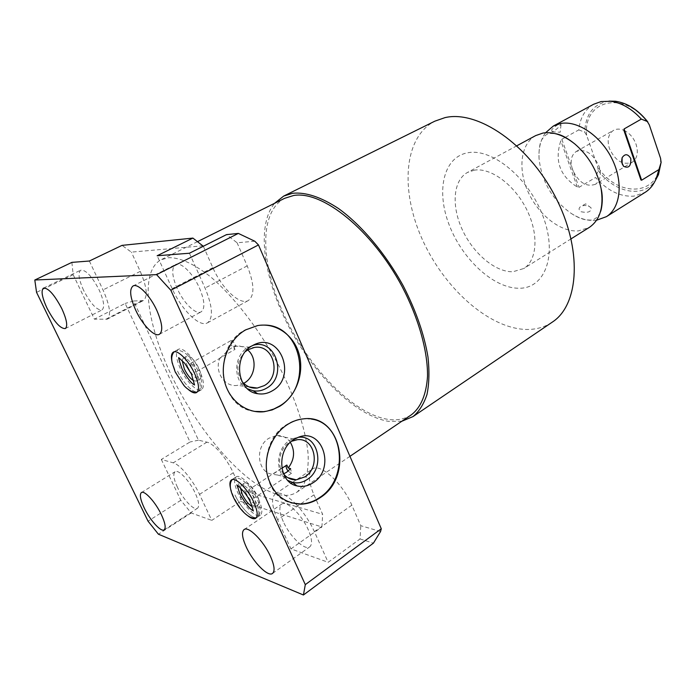 <?xml version="1.0" encoding="UTF-8"?>
<svg xmlns="http://www.w3.org/2000/svg" width="696" height="696" viewBox="0 0 696 696"><rect width="100%" height="100%" fill="white"/><g stroke="black" fill="none" stroke-linecap="round" stroke-linejoin="round"><path stroke-width="0.52" stroke-dasharray="3.48 2.61" d="M254.797 241.216L237.101 242.782L226.505 234.63M203.319 246.254L212.846 267.655C221.85 288.518 240.076 305.718 248.368 300.489C254.788 295.487 254.405 283.959 247.21 265.889L237.101 242.782M203.11 245.784L131.361 252.126L122.017 245.375M380.547 531.544L360.789 525.68L351.828 505.183C342.58 483.076 319.777 462.614 312.443 469.095C307.928 473.202 308.432 481.78 313.966 494.839L322.648 514.353L241.286 490.202L233.247 472.784C226.661 458.203 213.898 443.465 206.929 442.16L198.473 440.176L133.571 301.003L143.359 300.568C147.987 296.792 146.952 287.065 140.253 271.388L131.361 252.126M276.095 493.951C244.409 484.477 200.805 434.443 173.896 380.451C146.882 326.563 138.748 271.718 161.107 259.73L168.841 257.659C180.081 257.52 194.619 264.08 211.062 277.234C233.317 296.252 257.32 326.876 276.225 360.92C294.547 395.145 306.031 429.528 308.171 454.88C308.493 466.764 307.11 476.464 304.022 483.964L297.349 491.898C291.702 495.726 284.62 496.413 276.095 493.951M410.918 415.094C404.35 419.279 396.598 420.689 387.655 419.314C353.22 413.728 309.476 368.488 285.177 317.263C260.713 266.142 258.016 212.289 284.655 198.308M401.81 421.254L388.499 421.332C355.717 415.938 314.47 375.327 289.127 327.242C263.758 279.218 255.841 226.026 274.572 203.319M551.815 322.457C544.107 327.442 535.337 329.774 525.515 329.443C487.896 327.912 443.7 287.526 422.089 238.954C400.278 190.513 403.471 137.347 434.826 121.182M467.895 152.755C492.403 147.909 529.438 178.524 543.376 217.23C557.661 255.876 544.672 288.57 519.155 288.248C493.795 288.501 462.509 259.504 449.364 225.382C435.905 191.322 443.152 156.992 467.895 152.755M474.472 170.137L467.477 172.451C453.026 180.412 451.278 206.033 462.318 229.75C473.237 253.501 495.334 272.267 512.909 271.753L523.836 268.499C537.234 260.208 538.982 234.03 526.628 209.409C514.414 184.753 490.863 167.475 474.472 170.137M535.685 135.589C520.565 143.889 517.711 169.032 528.073 191.835C538.304 214.681 560.21 232.168 578.202 230.924L589.147 227.496M596.576 220.223L595.054 220.388C587.25 220.893 579.281 218.553 571.138 213.359C552.38 199.935 541.697 181.726 539.069 158.723C538.46 148.196 540.635 139.531 545.612 132.736M593.688 104.243C584.988 109.359 580.029 117.911 578.794 129.9L565.326 137.347M565.135 137.451L561.837 139.278L560.819 140.792C554.32 160.611 559.828 176.027 577.332 187.041L578.985 187.355L595.558 177.497C607.382 190.669 620.127 196.89 633.786 196.168L644.966 192.453M551.719 129.717L551.998 131.77C555.034 130.657 557.844 128.403 560.437 124.993L561.185 123.383C558.932 123.636 555.782 125.75 551.719 129.717M581.108 211.741C588.059 213.133 591.391 211.836 591.095 207.852L589.486 206.608C586.676 205.259 583.84 205.146 580.986 206.277C578.428 208.121 578.463 209.94 581.108 211.741M578.794 129.9L584.675 132.127L586.632 135.276L597.629 166.605L598.16 170.511L595.558 177.497M623.912 130.326C629.567 133.058 633.638 137.756 636.127 144.437C638.519 152.685 637.214 158.627 632.194 162.255C622.833 165.474 615.238 160.863 609.4 148.422C606.895 140.07 608.26 134.041 613.481 130.361C616.517 128.69 619.988 128.673 623.886 130.317M595.48 184.266C586.241 187.346 578.602 182.509 572.556 169.754C569.902 161.22 571.138 155.138 576.245 151.493C585.388 148.553 592.983 153.468 599.03 166.24C601.57 174.67 600.387 180.682 595.48 184.266L632.194 162.255M264.671 325.084L257.137 325.554L245.27 329.817C211.558 346.373 218.579 407.821 254.423 411.397M247.559 388.812C232.69 381.669 233.221 355.082 248.35 347.33L253.953 344.833M252.744 345.451L249.838 346.556M241.904 381.356C235.457 370.594 236.649 360.641 245.497 351.524M219.988 357.953L220.789 357.779C222.372 355.639 225.739 352.489 230.872 348.313L235.874 346.382L235.413 345.173C233.743 341.962 232.186 340.475 230.733 340.727L230.985 344.859L235.022 349.383L219.988 357.953C213.898 371.159 224.46 387.524 237.458 385.375L249.098 386.941M243.678 383.365L237.458 385.375M191.165 367.401C192.879 370.672 194.428 372.212 195.811 372.021L195.411 367.888C193.688 364.608 192.139 363.06 190.756 363.251L191.165 367.401M245.497 492.211C250.264 501.103 254.536 505.296 258.312 504.809C259.712 503.504 259.39 500.485 257.32 495.735C252.518 486.791 248.246 482.572 244.496 483.067C243.069 484.39 243.4 487.435 245.497 492.211M249.098 493.281C250.925 496.692 252.561 498.301 254.005 498.118L253.622 494.63C251.787 491.219 250.151 489.601 248.716 489.793L249.098 493.281M187.781 367.01C192.261 375.544 196.307 379.564 199.926 379.068C201.675 377.571 201.327 373.978 198.882 368.288C194.375 359.702 190.321 355.656 186.728 356.152C184.953 357.674 185.31 361.294 187.781 367.01M252.265 506.723L255.058 506.984C256.459 505.688 256.119 502.66 254.049 497.901C249.229 488.949 244.957 484.712 241.225 485.19L240.364 487.87M199.665 370.777C193.871 357.753 182.491 346.451 178.35 349.383C175.253 352.054 175.897 358.423 180.273 368.471C186.041 381.295 197.325 392.648 201.562 389.647C204.581 387.054 203.954 380.764 199.665 370.777M193.862 380.834L196.472 381.051C198.203 379.564 197.847 375.97 195.393 370.272C190.878 361.676 186.824 357.613 183.248 358.101L182.152 360.432M258.608 499.284C252.752 486.069 240.033 473.576 236.118 476.943C233.612 479.266 234.213 484.625 237.919 493.02C243.722 506.009 256.337 518.581 260.374 515.153C262.818 512.9 262.227 507.61 258.608 499.284M171.808 360.763L175.366 371.238C179.063 378.963 183.405 385.062 188.372 389.551M201.562 389.647L198.404 391.483C194.193 394.467 182.917 383.078 177.132 370.246C182.917 383.078 194.193 394.467 198.404 391.483C201.405 388.907 200.761 382.617 196.455 372.612C200.761 382.617 201.405 388.907 198.404 391.483L196.629 392.509M230.402 487.879L233.299 496.039C237.484 504.635 242.452 511.316 248.22 516.084M83.59 290.293C78.735 279.453 77.787 272.736 80.745 270.161C85.869 269.709 92.011 276.321 99.171 290.006C103.948 300.82 104.879 307.458 101.981 309.938C96.814 310.39 90.689 303.848 83.59 290.293M189.416 253.231L205.042 288.048C212.637 306.44 213.446 318.037 207.469 322.831C199.709 327.772 181.595 309.894 172.173 288.657L157.148 255.745M177.202 288.562C171.877 275.99 171.32 267.995 175.531 264.567C180.647 261.357 193.088 273.441 199.517 288.153C204.702 300.655 205.259 308.554 201.17 311.834C195.933 315.166 183.614 303.038 177.202 288.562M313.966 494.839L277.617 519.729L290.928 548.892L328.147 562.298L360.041 538.956L360.789 525.68M295.696 503.869C303.325 511.925 309.563 521.182 314.392 531.657L328.147 562.298M277.617 519.729C271.832 506.479 271.031 497.892 275.225 493.986C279.653 491.446 286.447 494.708 295.6 503.773M283.263 521.556C279.366 512.587 278.826 506.784 281.645 504.148C286.3 499.937 301.664 514.483 308.224 529.656C312.017 538.521 312.539 544.237 309.816 546.795C304.987 551.093 289.762 536.425 283.263 521.556M71.897 262.375L73.176 274.711L94.386 319.168L125.149 303.447L190.051 441.986L161.315 459.447L173.226 462.831C179.925 464.415 192.67 479.605 199.508 494.386L211.775 520.382L240.581 501.381L241.286 490.202M89.358 261.017L103.008 289.936C110.003 305.849 111.377 315.61 107.123 319.22L94.386 319.168M161.315 459.447L180.812 500.32L191.191 512.961L211.775 520.382M177.41 487.217C173.652 478.97 172.86 473.819 175.044 471.757C178.341 469.008 189.512 480.692 195.158 492.977C198.847 501.163 199.621 506.262 197.481 508.263C194.088 511.038 183.005 499.302 177.41 487.217M73.176 274.711L36.557 292.363M180.812 500.32L148.048 521.191M133.571 301.003L125.149 303.447M198.473 440.176L190.051 441.986M360.041 538.956L373.413 543.167M240.581 501.381L321.909 526.968L322.648 514.353M290.928 548.892L321.909 526.968M191.191 512.961L158.41 534.197M260.374 515.153L257.407 517.163C253.396 520.573 240.79 507.958 234.97 494.952C240.79 507.958 253.396 520.573 257.407 517.163C259.834 514.909 259.225 509.62 255.589 501.285C259.225 509.62 259.834 514.909 257.407 517.163L255.736 518.285M288.074 471.192L291.476 473.271L290.615 468.625M283.568 473.889L277.643 475.029L272.675 474.35C257.224 472.845 254.527 446.388 269.03 438.184L276.712 435.565L297.314 439.707M281.889 468.304L272.675 474.35M286.865 465.041L285.952 465.641M235.022 349.383L233.595 346.216L235.874 346.382M290.354 442.325C286.943 437.558 282.393 435.313 276.712 435.565M283.516 473.819C276.277 465.085 279.488 448.424 289.484 442.421L291.52 441.29M298.236 437.332L293.642 438.41L289.762 440.368C275.947 448.424 274.642 473.08 287.692 480.353M311.46 419.096L302.882 418.775C297.436 419.323 292.216 421.158 287.213 424.282C257.424 441.003 260.13 496.065 291.058 502.843M247.698 349.94C243.844 346.695 239.441 345.399 234.482 346.051L233.595 346.216M609.017 101.12C593.697 103.66 585.58 113.996 584.675 132.127M598.16 170.511C614.429 192.757 643.304 198.839 655.301 180.612M586.632 135.276C582.909 99.197 625.939 89.384 649.307 124.88M660.548 158.262C661.905 196.081 618.109 199.343 597.629 166.605M561.837 139.278L578.985 187.355M577.332 187.041L560.819 140.792M640.833 179.768L623.92 130.404M141.366 301.029L105.244 319.603M140.253 271.388L103.008 289.936M206.929 442.16L173.226 462.831M233.247 472.784L199.508 494.386M351.828 505.183L314.392 531.657M212.846 267.655L172.173 288.657M247.21 265.889L205.042 288.048M197.568 241.608L161.107 259.73M349.94 456.332L297.349 491.898M516.867 145.76L467.477 172.451M571.094 238.832L523.836 268.499M539.069 158.723C538.487 143.846 541.74 140.07 542.027 139.348C544.672 135.381 547.43 133.423 550.284 133.467L555.469 133.684M571.138 213.359C576.619 216.934 581.491 219.066 585.762 219.762L589.555 220.066C595.263 220.832 599.813 214.455 600.535 211.471M576.245 151.493L613.481 130.361M626.8 138.756L638.737 173.6M621.615 161.211L621.737 162.281M551.998 131.77L560.193 132.231L561.185 123.383M591.095 207.852L585.727 203.858L580.986 206.277M257.137 325.554L257.624 325.58M220.789 357.779L195.811 372.021M258.312 504.809L255.058 506.984M178.35 349.383L173.356 352.141M174.191 351.828L175.157 351.141C178.689 348.13 187.615 354.212 189.582 357.292L198.395 371.02C202.823 382.052 202.823 388.873 198.404 391.483L197.246 392.005M43.491 288.1L80.745 270.161M107.123 319.22L143.359 300.568M275.225 493.986L291.163 483.32M292.52 482.415L312.443 469.095M207.469 322.831L248.368 300.489M65.311 328.573L101.981 309.938M141.384 492.594L175.044 471.757M164.169 529.83L197.481 508.263M133.04 285.978L175.531 264.567M159.436 334.28L201.17 311.834M244.122 529.552L281.645 504.148M272.606 573.382L309.816 546.795M236.118 476.943L231.516 479.901M232.229 479.596L233.117 478.874C240.172 474.446 252.509 487.922 257.32 499.423C261.026 507.863 261.061 513.779 257.407 517.163L256.293 517.754M250.403 502.103L250.682 502.695M233.221 496.796L233.473 497.335M244.496 483.067L241.225 485.19M199.926 379.068L196.472 381.051M186.728 356.152L183.248 358.101M291.476 473.271L254.005 498.118M286.274 465.154L248.716 489.793M277.643 475.029L287.7 477.63M293.642 438.41L298.245 437.323M302.882 418.775L303.395 418.861M230.733 340.727L190.756 363.251M234.482 346.051L254.24 347.504"/><path stroke-width="1.04" d="M203.319 246.254L192.896 238.084L122.017 245.375L89.358 261.017L71.897 262.375L34.8 280.01L36.557 292.363L148.048 521.191L158.41 534.197L303.43 594.993L305.3 584.631L170.825 290.249L156.583 274.642L34.8 280.01M303.43 594.993L373.413 543.167L380.547 531.544L381.286 528.777L258.477 244.948L254.797 241.216L238.354 233.412L226.505 234.63L189.416 253.231L157.148 255.745L192.896 238.084M197.568 241.608L284.655 198.308L293.599 195.506C322.283 190.295 371.942 229.845 402.097 286.569C418.74 318.437 427.822 351.254 427.527 376.284C426.309 394.441 421.002 407.221 411.597 414.633L410.918 415.094M274.572 203.319L283.681 196.089L292.659 193.27C305.814 191.974 321.134 197.09 338.63 208.617C361.807 225.426 385.61 253.675 403.28 285.934C416.034 310.816 424.273 334.567 428.005 357.17C429.502 371.299 429.171 383.722 426.996 394.449C423.847 404.011 419.201 411.38 413.059 416.556L401.81 421.254M283.977 195.941L434.826 121.182L444.944 117.641C477.421 109.846 527.829 143.75 555.086 196.263C582.604 248.663 579.377 304.291 552.615 321.909L551.815 322.457M555.469 133.684C561.019 134.537 567.518 138.008 574.983 144.098C563.812 135.154 553.129 131.483 542.941 133.066L535.685 135.589L516.867 145.76M574.983 144.098C588.642 155.982 597.342 170.816 601.092 188.581C603.91 206.982 600.048 219.884 589.495 227.279L589.147 227.496M545.612 132.736L553.277 126.089L560.585 123.514C577.567 120.182 600.831 135.816 612.132 159.123C623.572 182.378 620.554 207.886 606.425 216.656L596.576 220.223M644.966 192.453L645.322 192.226C650.099 189.155 653.701 184.649 656.128 178.715L661.096 162.412L660.548 158.262L649.307 124.88L647.315 121.513L641.329 119.103C631.837 108.759 621.624 102.817 610.688 101.285L601.118 101.564L593.688 104.243L553.503 125.959M658.468 169.824L641.642 180.203L640.929 179.986L623.92 130.404L624.095 128.943L641.642 180.203M641.329 119.103L624.095 128.943M622.111 163.751L622.111 157.714C625.034 153.494 627.931 153.781 630.793 158.575C631.176 166.092 628.775 168.667 623.572 166.3L622.111 163.751M258.477 244.948L170.825 290.249M238.354 233.412L156.583 274.642M381.286 528.777L305.3 584.631M320.238 497.64C354.177 476.403 341.084 413.494 303.395 418.861C297.94 419.41 292.72 421.245 287.718 424.377C272.771 433.73 263.714 454.636 266.925 473.123C271.745 493.046 283.168 503.391 301.177 504.165C307.928 503.887 314.279 501.712 320.238 497.64M279.705 406.316C296.044 396.241 304.396 373.595 299.193 354.447C294.112 335.255 276.077 322.361 257.624 325.58L245.749 329.834C229.384 338.909 219.875 361.207 224.408 380.799C228.819 400.426 246.314 413.728 264.097 411.736L272.136 409.935L279.705 406.316M254.423 411.397L263.601 411.658L267.09 411.11L273.867 408.996L279.2 406.238C313.313 387.22 302.473 325.119 264.671 325.084M272.345 390.804C267.682 393.571 262.775 394.536 257.633 393.701C236.701 391.256 232.708 355.595 252.317 345.686L253.953 344.833C279.923 331.479 297.714 376.858 272.345 390.804M252.744 345.451C275.703 337.664 288.031 376.536 266.533 388.185C262.288 390.691 257.833 391.552 253.161 390.787L247.559 388.812M249.098 386.941L257.294 388.046L264.202 385.636C282.071 376.023 273.711 343.554 254.24 347.504L248.176 349.653L245.497 351.524M257.294 388.046C251.125 388.62 246.001 386.393 241.904 381.356M247.698 349.94C257.572 357.927 255.623 376.806 244.235 383.052L243.678 383.365M240.364 487.87L242.251 494.334C245.218 500.302 248.55 504.435 252.265 506.723M182.152 360.432L184.336 368.958C187.233 374.848 190.408 378.807 193.862 380.834M188.372 389.551C191.931 392.561 194.68 393.553 196.629 392.509C199.621 389.943 198.96 383.653 194.645 373.639C188.816 360.589 177.454 349.227 173.356 352.141C171.512 353.324 170.99 356.195 171.808 360.763M144.281 508.045C140.374 499.693 139.409 494.543 141.384 492.594C144.385 490.01 155.469 502.112 161.324 514.562C165.161 522.853 166.109 527.942 164.169 529.83C161.072 532.423 150.075 520.277 144.281 508.045M135.659 310.077C130.056 297.288 129.186 289.258 133.04 285.978C137.764 282.95 150.119 295.513 156.87 310.503C162.333 323.231 163.195 331.157 159.436 334.28C154.599 337.412 142.367 324.806 135.659 310.077M246.262 547.021C242.182 537.921 241.434 532.118 244.026 529.621C248.298 525.645 263.54 540.844 270.413 556.252C274.381 565.256 275.111 570.964 272.606 573.382C268.16 577.419 253.048 562.107 246.262 547.021M248.22 516.084C251.56 518.624 254.066 519.355 255.736 518.285C258.146 516.049 257.537 510.76 253.892 502.416C248.011 489.175 235.309 476.612 231.429 479.962C229.854 481.127 229.506 483.772 230.402 487.879M47.076 308.293C42.012 297.296 40.82 290.563 43.491 288.1C48.311 287.84 54.41 294.669 61.779 308.589C66.764 319.56 67.938 326.224 65.311 328.573C60.456 328.834 54.375 322.074 47.076 308.293M285.952 465.641L286.535 468.643L288.074 471.192M281.889 468.304L286.865 465.041L288.214 468.043L290.615 468.625L286.561 472.306L283.568 473.889M288.214 468.043C294.53 459.525 295.243 450.956 290.354 442.325M291.52 441.29L297.314 439.707C315.001 437.41 320.952 467.155 304.848 476.899L296.261 479.84C291.128 479.988 286.882 477.978 283.516 473.819M287.692 480.353L292.485 482.389C297.566 483.563 302.464 482.606 307.18 479.518C325.606 468.321 318.49 434.269 298.236 437.332M313.156 482.702C307.963 486.121 302.569 487.183 296.975 485.904C278.383 482.415 276.242 449.677 293.964 439.481L298.245 437.323C322.5 427.118 335.907 468.721 313.156 482.702M291.058 502.843L300.663 504.017C307.415 503.739 313.765 501.564 319.725 497.492C349.766 478.587 344.041 423.272 311.46 419.096M647.315 121.513C637.78 109.716 627.139 102.956 615.386 101.242L609.017 101.12M655.301 180.612L658.468 174.661L661.096 162.412M411.597 414.633L349.94 456.332M413.059 416.556L552.615 321.909M589.495 227.279L571.094 238.832M600.535 211.471C600.744 212.141 603.98 200.144 601.092 188.581M647.785 121.887C638.241 109.881 627.435 102.999 615.386 101.242L610.688 101.285M661.165 162.064L658.468 174.661L656.128 178.715M645.322 192.226L606.425 216.656M623.816 130.056L626.8 138.756M638.737 173.6L640.929 179.986M621.737 162.281L623.572 166.3M621.615 161.211L622.111 157.714M263.601 411.658L264.097 411.736M253.161 390.787L257.633 393.701M178.889 357.805C178.089 356.787 179.168 360.537 182.126 369.054C187.372 378.354 191.504 383.644 194.515 384.923M175.183 371.803L172.121 362.703C171.19 357.892 171.877 354.264 174.191 351.828M178.855 357.753L184.727 363.286L191.278 373.804M191.47 374.213L194.549 384.975M175.357 372.177L183.605 385.027C185.336 387.62 192.766 393.745 197.246 392.005M291.163 483.32L292.52 482.415M237.153 485.364L239.963 494.125C245.749 504.017 250.16 509.55 253.214 510.725M233.221 496.796C229.654 488.792 229.323 483.059 232.229 479.596M236.988 485.129C235.048 483.511 245.531 490.88 250.403 502.103M250.682 502.695L253.379 510.968M233.473 497.335C238.458 507.976 248.524 520.121 256.293 517.754M287.7 477.63L296.261 479.84M292.485 482.389L296.975 485.904M300.663 504.017L301.177 504.165"/></g></svg>
